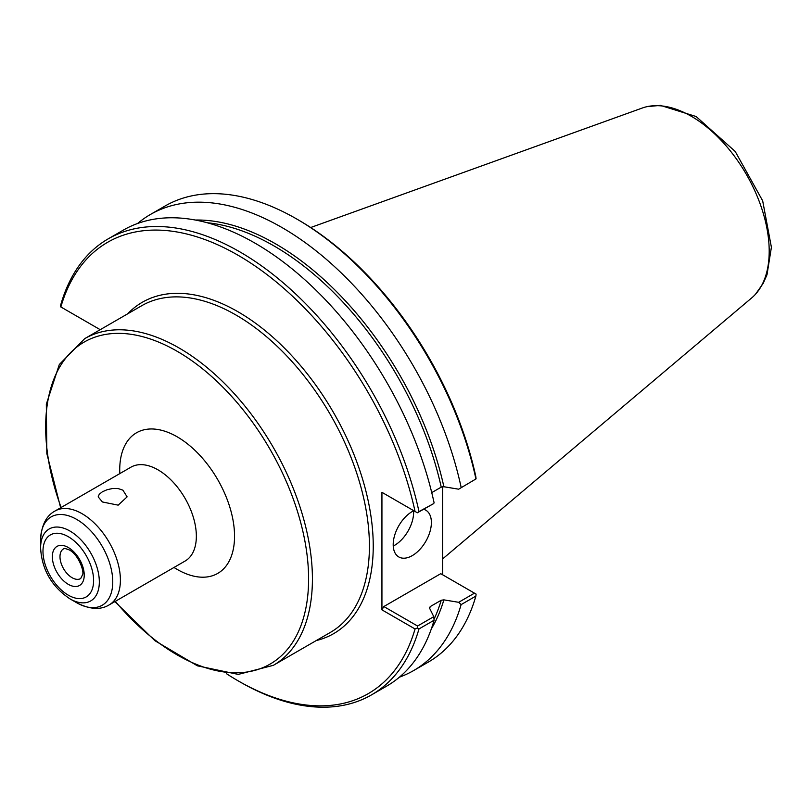 <?xml version="1.0" encoding="UTF-8"?>
<svg xmlns="http://www.w3.org/2000/svg" width="812" height="812" viewBox="0 0 812 812"><rect width="100%" height="100%" fill="white"/><g stroke="black" fill="none" stroke-linecap="round" stroke-linejoin="round"><path stroke-width="1.22" d="M102.413 501.968L98.171 496.863L99.267 494.244L102.413 491.767L107.123 489.707L112.645 488.499L118.176 488.57L122.886 490.154L127.119 496.863L118.176 505.155L102.413 501.968M100.211 329.682L60.535 306.774L60.758 304.774A263.291 152.017 -120 0 1 108.219 238.84A263.291 152.017 -120 0 1 418.972 511.59L417.348 512.778L381.934 492.326L381.934 609.853L415.054 628.975L417.348 628.021L418.972 628.955L434.105 620.216L433.77 616.663L417.571 626.022L383.843 606.544L440.743 573.688L476.096 594.1L475.873 596.099A263.291 152.017 -120 0 1 428.411 662.034L413.653 670.55A263.291 152.017 -120 0 0 461.114 604.615L475.873 596.099M226.416 673.666A260.591 150.453 -120 0 0 237.946 680.74A260.591 150.453 -120 0 0 415.054 628.975M415.054 511.448A260.591 150.453 -120 0 0 237.957 255.191A260.591 150.453 -120 0 0 60.849 306.956M237.946 680.74L239.855 681.836A263.291 152.017 -120 0 0 371.51 694.879A263.291 152.017 -120 0 0 418.972 628.955M371.51 694.879L386.644 686.14A263.291 152.017 -120 0 0 434.105 620.216M399.453 677.147A263.291 152.017 -120 0 0 413.653 670.55M474.472 593.166L458.658 602.301L461.114 604.615M458.658 602.301L443.88 599.865L441.231 600.241L430.208 606.605L429.548 608.137L433.77 616.663M431.74 492.61L441.231 487.129L443.88 486.743L458.658 489.189L476.096 478.857L475.781 476.39A260.591 150.453 -120 0 0 298.674 220.133L296.766 219.027A263.291 152.017 -120 0 0 165.12 205.984L150.362 214.51A263.291 152.017 -120 0 0 137.553 223.513M442.652 486.713L442.652 574.794M476.096 478.857L458.658 489.189M461.114 487.251A263.291 152.017 -120 0 0 150.362 214.51M475.873 478.735A263.291 152.017 -120 0 0 296.766 219.027M383.843 493.432L381.934 492.326M418.972 511.59L433.77 503.552L417.348 512.778M434.105 502.851A263.291 152.017 -120 0 0 123.353 230.1L108.219 238.84M429.487 607.427L429.548 608.137M417.571 626.022L417.348 628.021M381.934 609.853L383.843 606.544M393.241 546.05A27.009 15.59 120 0 0 413.633 512.281A27.009 15.59 120 0 0 413.582 510.819M423.783 509.317A27.009 15.59 -60 0 1 425.792 510.18A27.009 15.59 -60 0 1 431.385 522.542A27.009 15.59 -60 0 1 419.601 549.714A27.009 15.59 -60 0 1 398.793 556.951A27.009 15.59 -60 0 1 393.201 544.588A27.009 15.59 -60 0 1 413.785 510.718M40.6 547.998C41.615 565.416 48.375 584.366 69.964 598.86A41.534 23.974 -120 0 0 99.328 581.91A41.534 23.974 -120 0 0 69.964 531.038A41.534 23.974 -120 0 0 40.6 547.998L40.6 540.244C41.28 525.597 46.081 515.864 54.983 511.032A54.191 31.282 -120 0 1 82.083 513.712A54.191 31.282 -120 0 1 120.399 580.083A54.191 31.282 -120 0 1 109.173 604.889L185.126 561.031A54.191 31.282 -120 0 0 196.352 536.224A54.191 31.282 -120 0 0 158.035 469.864A54.191 31.282 -120 0 0 130.945 467.174L54.983 511.032M442.652 558.889L751.78 297.842A110.158 63.6 -120 0 0 753.881 295.923A110.158 63.6 -120 0 0 769.197 251.192A110.158 63.6 -120 0 0 691.306 116.278A110.158 63.6 -120 0 0 644.911 107.184A110.158 63.6 -120 0 0 642.201 108.057L310.692 227.522M61.113 507.49A185.928 107.346 60 0 1 177.128 351.271A185.928 107.346 60 0 1 308.601 578.986A185.928 107.346 60 0 1 115.294 601.347M114.837 601.621L154.889 640.688L197.397 665.82L238.251 674.407L273.35 665.332A188.628 108.909 -120 0 0 312.417 578.986A188.628 108.909 -120 0 0 179.046 347.962A188.628 108.909 -120 0 0 84.732 338.624L59.317 364.497L46.335 404.163L46.832 453.543L60.646 507.764M273.35 665.332L330.352 632.426A188.628 108.909 -120 0 0 369.419 546.07A188.628 108.909 -120 0 0 236.038 315.056A188.628 108.909 -120 0 0 141.735 305.708L84.732 338.624M173.991 567.466A81.19 46.873 -120 0 0 234.546 536.224A81.19 46.873 -120 0 0 177.128 436.785A81.19 46.873 -120 0 0 119.811 473.609M316.254 640.566A191.327 110.462 -120 0 0 366.851 494.934A191.327 110.462 -120 0 0 237.957 311.747A191.327 110.462 -120 0 0 127.626 313.858M431.345 628.874A247.772 143.054 -120 0 0 443.88 599.865M443.88 486.743A247.772 143.054 -120 0 0 195.296 220.032M429.67 608.381A246.422 142.273 -120 0 0 430.208 606.605M434.014 619.201A246.422 142.273 -120 0 0 441.231 600.241M441.231 487.129A246.422 142.273 -120 0 0 207.182 222.742M69.964 598.86L76.683 602.737A51.024 29.455 -120 0 0 112.756 581.91A51.024 29.455 -120 0 0 76.683 519.416A51.024 29.455 -120 0 0 40.6 540.244M93.603 580.539A35.799 20.665 -120 0 0 68.289 536.691A35.799 20.665 -120 0 0 42.975 551.307A35.799 20.665 -120 0 0 68.289 595.155A35.799 20.665 -120 0 0 93.603 580.539M84.235 575.129A22.553 13.022 -120 0 0 68.289 547.511A22.553 13.022 -120 0 0 52.344 556.717A22.553 13.022 -120 0 0 68.289 584.336A22.553 13.022 -120 0 0 84.235 575.129M59.986 556.717A17.143 9.896 -120 0 0 67.467 573.972A17.143 9.896 -120 0 0 80.682 578.56L82.519 574.825C84.499 572.145 78.906 555.043 69.406 549.978C65.264 548.384 63.306 548.019 63.529 548.861A17.143 9.896 -120 0 0 59.986 556.717M76.683 602.737C89.706 609.467 100.536 610.188 109.173 604.889M755.475 294.259L763.178 283.408L767.005 274.72L771.4 247.274L762.671 200.818L735.236 151.499L696.107 116.512L660.4 105.387L647.154 106.636"/></g></svg>
